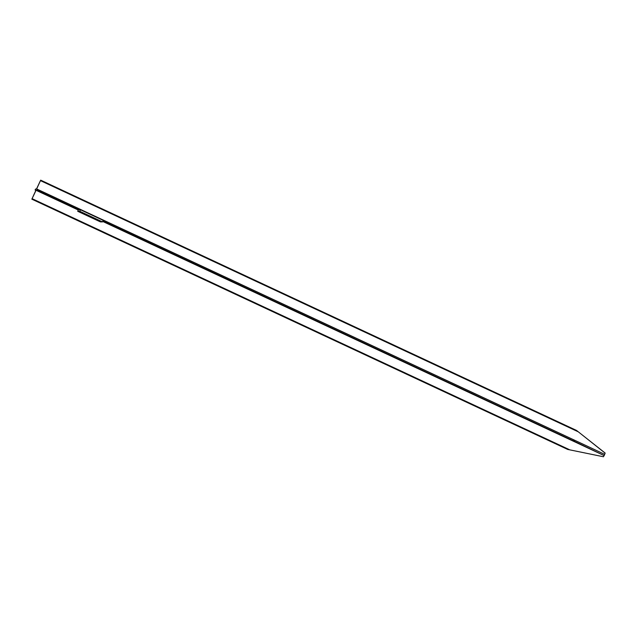 <?xml version="1.0" encoding="UTF-8"?>
<svg xmlns="http://www.w3.org/2000/svg" width="637" height="637" viewBox="0 0 637 637"><rect width="100%" height="100%" fill="white"/><g stroke="black" fill="none" stroke-linecap="round" stroke-linejoin="round"><path stroke-width="0.96" d="M575.259 440.517L604.712 454.372L604.155 455.582L574.733 441.481C572.782 440.127 572.95 439.809 575.259 440.517L37.424 189.308L36.962 190.304L36.046 190.288L31.85 199.174L35.911 190.272L35.107 190.009L35.568 189.022L36.492 189.03L40.68 180.152L36.62 189.046L575.147 440.47M574.733 441.481L102.883 221.087M78.614 209.756L36.962 190.304M32.129 198.688L569.86 449.873M569.964 449.889L603.478 456.761L567.655 449.427L31.85 199.174M35.107 190.009L35.871 190.367M36.046 190.288L78.279 210.019M102.716 221.437L604.155 455.582M603.478 456.761L604.027 455.582M40.505 180.653L578.34 431.854L605.15 453.154L604.609 454.324M40.68 180.152L576.485 430.405L578.34 431.854M95.017 218.547L92.691 217.575L95.017 218.547M86.688 214.653L84.363 213.682L86.688 214.653M90.366 216.596L87.619 215.449L90.366 216.596M78.399 209.756L80.485 209.772L103.202 220.386L102.501 221.907L100.415 221.883L77.698 211.277L78.399 209.756M77.698 211.277L79.784 211.293L80.485 209.772M79.784 211.293L102.501 221.907M605.142 453.05L577.496 431.193"/></g></svg>
